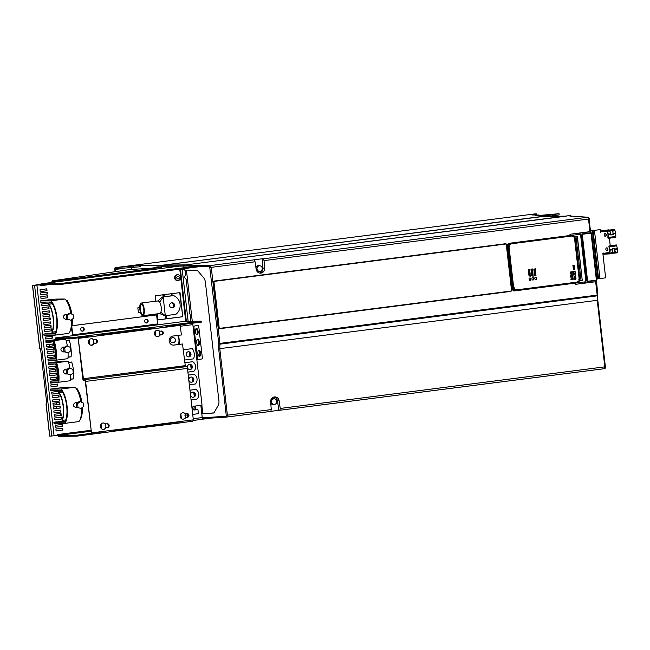 <?xml version="1.0" encoding="UTF-8"?>
<svg xmlns="http://www.w3.org/2000/svg" width="650" height="650" viewBox="0 0 650 650"><rect width="100%" height="100%" fill="white"/><g stroke="black" fill="none" stroke-linecap="round" stroke-linejoin="round"><path stroke-width="0.97" d="M545.504 216.336A1.82 0.626 -97.3 0 0 545.139 216.06L559.041 213.679L537.493 215.621L535.681 215.621L538.468 215.004L531.96 214.988M545.139 216.06L161.842 265.338M115.481 271.643L115.367 268.856L140.571 266.719L140.441 265.509L161.834 265.233M140.441 265.509L115.237 267.654A1.82 0.626 82.7 0 0 115.213 267.654L535.641 213.809A1.82 0.626 -97.3 0 0 535.616 213.818M535.641 213.809A1.82 0.626 -97.3 0 1 535.665 213.809L531.928 214.76M133.851 265.671L122.159 267.085L133.851 265.671M554.442 214.126L542.758 215.532L554.442 214.126M550.339 216.296L559.171 214.882L559.041 213.679M115.074 271.7L114.814 269.466A1.82 0.626 82.7 0 1 115.213 267.654M139.368 266.727L140.562 266.638M160.981 265.338L161.338 268.45M164.32 294.629L164.556 296.684M131.389 267.629L131.593 269.449M151.759 268.117L159.461 266.979L157.17 266.898L160.363 266.874L152.336 268.076M163.54 294.734L163.768 296.782L163.516 294.734M160.363 266.874L160.558 268.556L160.339 266.89M566.256 216.174L544.107 216.352M161.623 268.418L161.379 266.264A0.91 0.853 89.5 0 1 162.11 265.249L544.107 216.344L566.061 216.166L185.226 264.973M164.84 296.644L164.604 294.596M179.896 269.165L179.977 269.831M202.792 413.676L201.833 405.218L202.8 413.676M192.262 321.254L186.436 270.099L192.27 321.254M185.079 270.067L185.64 275.039A2.429 2.283 89.5 0 0 186.111 279.175L189.759 311.204A1.926 1.812 89.5 0 0 190.093 314.121L190.905 321.262M201.801 413.79L213.907 412.896M183.332 266.077L184.064 265.062L185.218 264.899L163.256 265.086M184.608 265.509L183.869 266.516M564.915 216.344L542.945 216.458M197.917 266.338L209.658 266.581A0.91 0.837 -88.8 0 1 210.389 265.566L184.714 265.037L568.929 215.67M184.714 265.037L183.966 266.045L184.47 266.061M214.118 412.62L218.725 404.43L219.018 401.806L205.286 281.239L204.393 278.647L197.332 270.327L184.421 270.059L184.259 268.604M274.04 397.158A4.55 4.274 -90.5 0 1 277.469 400.928L278.85 410.312L270.985 411.32M278.85 410.312L279.898 410.248L280.248 408.444L279.142 400.912A4.55 4.274 89.5 0 0 270.652 402.001L271.269 409.589L270.798 411.409L226.964 417.024M213.647 413.026L201.809 413.839M209.658 266.581L218.774 343.533L218.66 348.766L226.241 415.326L225.989 416.236L206.123 417.584M568.977 215.662L570.44 215.751L571.114 216.637M210.113 267.475L211.258 267.361L210.389 265.566L262.21 258.749L263.266 258.798L264.03 260.609L264.639 268.166A4.55 4.274 89.5 0 1 256.157 269.254L255.052 261.755L211.258 267.361L219.919 343.419L219.911 344.167L218.774 343.72M589.534 233.147L591.004 232.806M595.628 280.402L596.432 280.451M280.248 408.444L605.41 366.771C605.418 368.168 605.109 368.802 604.467 368.68L604.817 366.876L597.236 300.316L597.179 295.1L597.773 295.002L596.562 281.621L596.009 281.678L596.562 281.621L596.432 280.499M597.789 300.211L605.369 366.771L597.789 300.235L596.212 281.678L575.673 284.302L575.534 283.091L513.833 290.997L512.883 290.201L507.666 244.4L508.406 243.384L570.115 235.487L569.977 234.284L590.501 231.571L589.956 231.725L588.518 219.05L264.03 260.609M271.026 399.726A3.039 2.852 -90.5 0 1 273.902 398.678L274.771 398.897A2.803 2.633 -90.5 0 1 274.479 404.406A2.803 2.633 -90.5 0 1 271.554 401.96A2.803 2.633 -90.5 0 1 274.771 398.897M274.82 404.332L273.951 404.568A3.039 2.852 -90.5 0 1 270.741 403.073M597.732 294.994L597.829 300.219L597.236 300.316L219.797 348.652L219.911 344.167L597.179 295.848L597.732 295.181L597.179 295.848M254.174 259.959L255.052 261.755M262.21 258.749L262.974 268.182A4.55 4.274 -90.5 0 1 259.586 273.024M255.946 267.824A3.039 2.852 -90.5 0 1 259.366 265.614L260.236 265.834A2.803 2.633 -90.5 0 1 259.943 271.334A2.803 2.633 -90.5 0 1 257.018 268.889A2.803 2.633 -90.5 0 1 260.236 265.834M260.284 271.269L259.415 271.505A3.039 2.852 -90.5 0 1 256.523 270.506M214.646 280.995L505.505 243.734L506.781 244.798L511.932 290.038L510.941 291.387L220.155 328.632L218.887 327.567L213.736 282.327L214.687 280.987M219.83 328.624L219.245 328.396M570.074 216.011A0.91 0.869 94 0 0 569.758 215.987L587.738 217.238L588.518 219.05L589.103 218.953C589.428 218.676 589.03 218.107 587.901 217.238L587.901 217.238A0.91 0.869 -86 0 1 587.925 217.238M571.139 216.637L570.489 215.751L569.782 215.922A0.91 0.853 75.3 0 1 570.221 216.003M582.408 233.894L590.444 232.871L590.322 231.79L569.977 234.284M589.574 233.123L582.311 233.927M596.326 280.434L587.527 281.556M588.981 233.22L582.367 234.041L581.75 234.886M586.974 280.743L587.957 281.401M595.514 280.248L588.161 281.214L587.324 280.735A0.756 0.715 89.5 0 0 588.039 281.401L587.771 281.401M587.559 280.711L582.335 234.861L582.725 234.041L591.614 233.155M596.399 280.093L596.952 279.955L596.399 280.093L591.061 233.228M587.543 281.572L587.234 281.101L587.868 281.629L595.887 280.605L596.009 281.678L584.594 283.14L584.456 281.938L575.534 283.091M575.673 284.302L584.594 283.14M596.212 281.678L595.66 281.743L597.179 295.1L218.774 343.533M585.634 281.783L584.456 281.938M587.234 281.101L581.937 234.569L582.392 233.903M579.637 234.114L581.124 235.097L580.166 234.309L579.044 234.447L578.906 233.244M581.124 235.097L586.332 280.784L585.081 281.889M585.577 281.791L586.332 280.784M580.596 234.902L585.837 280.881M513.988 290.282L513.061 289.339L508.007 245.018L508.682 245.156L509.624 243.872L508.909 243.823L572.756 235.649M508.007 245.018L508.909 243.823M579.93 280.329L574.982 236.893L575.997 236.649L581.035 280.394L579.93 280.329M514.426 290.29L514.898 290.184L513.695 289.177L513.061 289.339M508.089 244.416L509.129 243.807M572.666 235.658L509.234 243.791M508.836 245.139L513.849 289.161L508.836 245.139L509.624 243.872L573.219 235.722L574.421 236.738L579.434 280.759L578.5 282.043L579.361 280.776L574.348 236.746L573.446 235.722M579.361 280.776L578.191 282.124L514.532 290.282M572.878 265.631L573.113 266.654L574.438 266.402L574.372 265.436L572.878 265.631M573.714 267.004L574.567 266.89L573.365 267.719L574.714 268.223L573.089 267.743L573.714 267.004M573.796 267.963L573.324 267.719L573.755 267.963L573.324 267.719L573.731 267.369M573.292 268.661L573.796 269.726L574.844 269.108L574.316 268.548L573.731 269.36L573.584 268.702M573.251 269.132L573.796 269.726L573.202 269.132M573.755 269.726L574.559 269.141M574.267 268.548L574.795 269.108L574.316 268.548M573.731 269.36L573.544 268.702M533.861 269.563L535.015 269.669L533.959 270.433L535.535 270.652L534.308 270.197L535.397 269.441L534.202 269.344L535.299 268.58L533.861 269.563M534.016 270.92L534.186 272.407L535.657 271.7L535.6 271.221L534.016 270.92L535.6 271.221M534.722 273.666L534.308 273.479L534.852 272.911L534.211 272.626L535.714 272.431L535.803 272.919L535.438 273.65L534.308 273.853M534.869 274.332L534.373 274.056L535.901 273.861L534.934 275.039L536.055 275.21L534.528 275.405L535.535 274.235L534.414 274.389M531.456 270.181L531.042 269.986L531.586 269.425L530.944 269.132L532.447 268.946L532.537 269.425L532.171 270.164L531.042 270.368M528.158 269.864L529.636 269.303L529.75 270.294L529.401 269.701L528.832 270.368L528.767 269.783L528.158 269.864L528.767 269.783M528.247 270.652L528.409 272.131L529.831 270.952L528.247 270.652L529.831 270.952M529.116 272.261L530.01 272.521L528.767 272.984L530.116 273.479L528.483 273L529.116 272.261M529.197 273.227L528.726 272.984L529.157 273.227L528.726 272.984L529.133 272.634M528.742 275.015L528.629 273.999L530.156 273.804L528.742 275.015M528.84 275.917L530.278 274.909L530.424 276.161L528.84 275.917L530.083 275.754M532.074 270.814L532.139 271.416L531.432 270.904L531.221 271.602L531.107 270.571L532.634 270.376L532.748 271.375L532.391 270.774L532.139 271.416M531.237 271.741L531.408 273.219L532.878 272.521L532.821 272.041L531.237 271.741L532.821 272.041M531.44 273.439L531.749 274.584L532.943 274.43L532.935 273.244L531.44 273.439M571.927 276.356L571.383 275.584L571.724 274.739L571.155 275.381L570.838 274.844L570.611 276.526L571.179 275.86L571.529 276.404M572.829 276.242L572 274.95L572.65 274.674L572.496 276.283M570.278 273.585L571.277 273.049L570.692 271.936L570.172 272.496L570.928 273.122L570.237 273.585M572.211 273.423L571.269 271.887L572.439 271.741L571.862 273.455M572.268 279.313L571.716 278.533L572.057 277.688L571.496 278.338L570.781 277.851L571.293 278.598L570.944 279.484L571.521 278.809L571.862 279.362M572.674 277.639L573.243 278.062L572.812 278.931L573.446 279.159L572.398 279.297L572.942 278.135M572.853 278.931L573.292 278.062L572.715 277.631L572.341 278.111M573.243 278.062L572.715 277.631M574.218 238.127L574.08 236.933A0.674 0.634 89.5 0 0 573.373 236.34L572.252 236.486L573.341 236.056A0.967 0.91 -90.5 0 1 574.356 236.901L574.129 238.136L573.991 236.933A0.666 0.626 -90.5 0 0 573.357 236.348M573.471 236.047A0.975 0.91 89.5 0 0 573.259 236.047L572.252 236.486M509.827 244.172L511.038 244.034L509.941 244.465A0.674 0.634 89.5 0 0 509.389 245.213L509.259 246.447L509.031 245.253A0.975 0.91 89.5 0 1 509.827 244.172L511.038 244.034M578.841 279.476L578.979 280.686A0.666 0.626 -90.5 0 1 578.427 281.426L577.33 281.873L578.549 281.718A0.967 0.91 -90.5 0 0 579.337 280.646L579.199 279.451M516.206 289.412L515.084 289.559A0.674 0.634 89.5 0 1 514.378 288.966L514.239 287.771L514.109 288.998A0.967 0.91 -90.5 0 0 515.117 289.843L516.206 289.412L514.995 289.551A0.666 0.626 -90.5 0 1 514.922 289.559M514.239 287.771L514.02 289.006A0.975 0.91 89.5 0 0 515.036 289.851L515.036 289.851M575.396 273.439L575.226 271.936A0.91 0.853 89.5 0 0 574.275 271.139A0.91 0.853 89.5 0 0 573.528 272.147L573.698 273.658L575.396 273.439L574.803 271.936A0.942 0.886 -90.5 0 0 574.202 271.148M574.039 276.673L575.738 276.453L575.469 274.04L573.771 274.259L574.039 276.673L575.315 276.486L575.047 274.097M575.811 277.054L574.113 277.274L574.283 278.777A0.91 0.853 89.5 0 0 575.234 279.573A0.91 0.853 89.5 0 0 575.981 278.558L575.811 277.054M534.788 278.273L534.852 278.874A0.91 0.853 89.5 0 0 535.771 279.671A0.91 0.853 89.5 0 0 536.551 278.655L536.477 278.054A0.91 0.853 89.5 0 0 535.689 277.257A0.91 0.853 89.5 0 0 534.788 278.273M531.952 278.639L532.025 279.24A0.91 0.853 89.5 0 0 532.976 280.036A0.91 0.853 89.5 0 0 533.723 279.021L533.65 278.419A0.91 0.853 89.5 0 0 532.699 277.623A0.91 0.853 89.5 0 0 531.952 278.639M529.124 278.996L529.197 279.598A0.91 0.853 89.5 0 0 530.148 280.394A0.91 0.853 89.5 0 0 530.896 279.386L530.822 278.777A0.91 0.853 89.5 0 0 529.872 277.989A0.91 0.853 89.5 0 0 529.124 278.996M532.342 275.779L531.668 275.494L533.138 274.787L532.561 275.592L533.301 276.201L531.708 275.86M574.332 265.436L574.113 266.63M574.145 265.834L574.031 266.273L574.145 265.834M573.544 265.907L573.381 266.394L573.544 265.907M574.186 265.834L574.072 266.273M573.422 266.394L573.584 265.907M574.567 267.264L573.69 267.369M574.673 268.223L573.82 268.328M574.795 269.108L574.771 269.531M535.259 268.596L534.162 269.344L535.356 269.441L534.267 270.197L535.494 270.644M535.559 271.221L535.657 271.7M535.616 271.7L534.186 272.391M534.731 271.383L535.364 271.481L534.771 271.749M534.852 272.911L534.251 272.984M535.673 272.431L535.397 273.65M535.478 272.829L535.34 273.293L535.478 272.829M535.056 272.878L535.332 273.284M535.519 272.821L535.104 272.878M535.535 274.235L534.828 274.332M535.86 273.861L534.934 275.039M535.974 274.877L534.528 275.397M531.586 269.425L530.985 269.498M532.407 268.946L532.131 270.164M532.106 269.799L531.789 269.392M532.253 269.336L531.83 269.392M529.596 269.303L529.75 270.294M529.011 269.75L529.116 270.335M529.783 270.952L529.88 271.432M529.839 271.432L528.409 272.114M528.954 271.115L529.596 271.204L528.994 271.473M529.921 272.163L529.084 272.634M530.034 273.122L529.214 273.593M530.156 274.17L528.954 274.332M528.913 274.332L529.027 274.974M530.238 274.918L530.424 276.161M531.391 270.904L531.505 271.57M532.594 270.376L532.748 271.375M532.781 272.041L532.878 272.521M532.837 272.521L531.408 273.203M531.952 272.204L532.586 272.293L531.992 272.561M532.894 273.244L532.35 274.779M532.732 273.642L531.692 273.772L532.301 274.389L531.733 273.772L532.732 273.642L532.342 274.389L531.741 273.902L532.342 274.389M571.675 274.739L571.342 275.584L571.886 276.356M570.798 274.852L571.155 275.381M572.609 274.682L572.788 276.242M571.009 272.277L570.472 272.423L571.236 273.049L570.676 273.634M571.301 272.196L571.716 272.147M572.016 272.098L572.171 273.423M572.016 277.696L571.675 278.541L572.219 279.313M571.139 277.802L571.496 278.338M573.398 279.159L572.398 279.289M509.259 246.447L509.121 245.253A0.967 0.91 -90.5 0 1 509.909 244.181M578.931 279.484L579.069 280.686A0.674 0.634 89.5 0 1 578.516 281.434L577.419 281.864M573.698 273.634L574.974 273.471M575.738 276.453L575.315 276.486M574.974 279.565A0.942 0.886 -90.5 0 0 575.551 278.558L575.388 277.111M535.462 277.274A0.942 0.886 -90.5 0 1 536.055 278.054L536.12 278.655A0.942 0.886 -90.5 0 1 535.543 279.662M532.626 277.631A0.942 0.886 -90.5 0 1 533.227 278.419L533.293 279.021A0.942 0.886 -90.5 0 1 532.716 280.02M529.799 277.997A0.942 0.886 -90.5 0 1 530.4 278.777L530.465 279.386A0.942 0.886 -90.5 0 1 529.88 280.386M533.138 275.21L532.561 275.592M575.997 236.649L577.411 236.641L582.229 280.199M581.035 280.394L582.229 280.166L581.035 280.394M570.115 235.487L579.044 234.447M214.63 280.995L505.505 243.734M505.351 243.766L506.342 244.026L511.623 290.964L219.342 328.396M506.244 244.059L511.574 290.859M213.996 281.393L506.269 243.961M506.131 243.969L214.012 281.377M219.245 328.307L213.907 281.523M510.941 291.387L220.025 328.608M511.485 290.973L510.77 291.371M213.826 281.686L219.123 328.169M218.66 348.766L219.797 348.652L227.386 415.212L226.931 417.032A0.91 0.837 -93.9 0 1 226.882 417.032L226.882 417.032A0.91 0.837 -93.9 0 1 225.989 416.236M608.099 238.444L615.81 237.226L608.099 238.444L607.929 237.827A0.91 0.52 82 0 1 607.88 237.356L607.994 234.447L606.97 231.164L601.274 231.506L600.803 232.318L600.145 229.629L590.46 230.856M600.145 229.629L590.46 230.831M596.871 278.947L605.637 277.842L602.859 253.435L603.2 252.923L603.801 253.622L609.984 253.183A0.91 0.52 82 0 1 609.562 253.89L603.874 254.223A0.91 0.52 82 0 1 603.249 253.346L603.029 252.988M609.383 238.266L610.244 245.789M605.093 233.553A1.365 1.121 86.6 0 0 605.402 236.267A1.365 1.121 86.6 0 0 605.093 233.553M606.726 247.837A1.365 1.121 86.6 0 0 607.035 250.543A1.365 1.121 86.6 0 0 606.726 247.837M611.414 253.289L615.469 253.053L615.566 251.745M609.643 252.834L605.8 253.378L609.619 253.159M609.611 253.882L611.041 253.679A0.91 0.52 -98 0 0 611.463 252.98L612.487 251.972L612.576 249.795A0.91 0.52 -98 0 0 612.519 249.332L612.341 248.666L614.803 248.316L614.981 248.982A0.91 0.52 82 0 1 615.038 249.454L614.486 248.495L612.373 248.796M615.526 252.322L611.479 252.557M611.479 252.679L615.42 252.444M614.681 249.316L614.599 251.493L615.924 251.81L615.899 252.354A0.91 0.52 82 0 1 615.493 253.053L616.947 252.842A0.91 0.52 -98 0 0 617.378 252.143L617.5 249.104A0.91 0.52 -98 0 0 617.443 248.633L616.346 244.928L608.961 245.976L608.928 246.602A0.91 0.52 82 0 0 608.985 247.073L609.757 249.933L609.635 253.053M608.961 245.976L610.058 249.681A0.91 0.52 82 0 1 610.114 250.144L609.984 253.183L611.463 252.98M616.696 245.066L609.31 246.106M614.949 251.623L615.038 249.454L617.5 249.104M616.972 252.842L615.493 253.053A0.91 0.52 82 0 1 615.469 253.053M608.416 238.266L608.343 234.658A0.91 0.52 82 0 0 608.294 234.195L607.482 231.205A0.91 0.52 82 0 0 606.905 230.563L601.217 230.896A0.91 0.52 82 0 1 601.217 230.896A0.91 0.52 82 0 0 600.795 231.831L600.624 232.278M606.621 247.853A1.365 1.121 -93.4 0 1 606.783 250.551M604.996 233.569A1.365 1.121 -93.4 0 1 605.158 236.267M608.603 229.856A0.91 0.52 -98 0 0 608.554 229.864L601.193 230.904L614.291 229.523A0.91 0.52 -98 0 1 614.876 230.165L613.397 230.368A0.91 0.52 82 0 0 612.812 229.734L614.291 229.523M610.789 234.796L613.242 234.642L610.781 234.991L610.813 234.309A0.91 0.52 -98 0 0 610.756 233.846L610.179 231.709L608.961 230.994A0.91 0.52 -98 0 0 608.384 230.36L603.216 230.661L612.812 229.734L612.885 230.336L608.766 230.579M613.218 231.067L612.885 230.336M615.81 237.226L615.737 233.618A0.91 0.52 -98 0 0 615.68 233.147L613.218 233.496L612.641 231.359L613.218 233.496A0.91 0.52 82 0 1 613.275 233.967L613.242 234.642M612.641 231.359L613.535 230.904L613.397 230.368M615.68 233.147L614.876 230.165M612.893 234.504L612.901 233.675M171.624 293.694L171.852 295.742L173.713 295.661A10.619 9.977 -90.5 0 1 180.082 304.322A10.619 9.977 -90.5 0 1 175.841 314.34L165.295 315.689L163.694 315.266M163.629 296.839L171.852 295.742M165.823 318.858L165.774 315.624M157.869 319.881L166.441 318.776L166.083 315.591M139.742 307.564L137.832 307.808L138.385 312.626L140.441 312.325M48.555 284.692L40.56 285.716A0.455 0.431 89.5 0 1 40.089 285.326L39.723 284.871L33.402 285.391L40.731 284.31M40.227 291.598L46.711 290.761L46.491 288.876M42.738 313.649L49.221 312.821L49.002 310.928M43.997 324.675L50.481 323.846L50.261 321.961M46.508 346.734L52.991 345.906L52.772 344.012M47.767 357.76L54.243 356.931L54.031 355.038M49.018 368.794L55.502 367.965L55.291 366.072M50.278 379.819L56.761 378.991L56.542 377.098M52.788 401.879L59.272 401.042L59.061 399.157M54.047 412.904L60.531 412.076L60.312 410.183M40.593 294.848L47.076 294.019L46.865 292.126M41.852 305.874L48.336 305.045L48.116 303.152M43.111 316.908L49.595 316.079L49.376 314.186M44.363 327.933L50.846 327.104L50.635 325.211M45.622 338.959L52.106 338.13L51.886 336.237M46.881 349.993L53.357 349.156L53.146 347.271M49.392 372.044L55.876 371.215L55.656 369.322M51.903 394.103L58.386 393.274L58.175 391.381M53.162 405.129L59.646 404.3L59.426 402.407M54.421 416.154L60.897 415.326L60.686 413.433M55.672 427.188L62.156 426.359L61.937 424.466M41.023 298.586L47.507 297.757L47.288 295.864M42.282 309.611L48.758 308.783L48.547 306.889M43.534 320.645L50.017 319.808L49.798 317.923M44.793 331.671L51.277 330.842L51.058 328.949M47.304 353.722L53.788 352.893L53.568 351M49.814 375.781L56.298 374.952L56.087 373.059M51.074 386.807L57.558 385.978L57.338 384.085M52.333 397.841L58.809 397.012L58.598 395.119M53.584 408.866L60.068 408.037L59.857 406.144M54.844 419.892L61.328 419.063L61.108 417.17M56.103 430.926L62.579 430.089L62.368 428.204M82.233 327.421A1.942 1.82 -90.5 0 1 82.274 331.191M146.177 319.231A1.942 1.82 -90.5 0 1 146.201 323.009M41.486 302.624L45.809 302.071M45.199 335.254L45.256 335.741L49.075 335.213M51.529 333.101L52.106 333.092M51.537 390.845L55.868 390.293M55.307 423.93L59.126 423.442M62.156 421.314L61.571 421.208M55.12 358.256L48.766 359.019L55.933 358.954A16.998 5.801 -97.3 0 0 53.983 341.843L46.508 341.908L46.369 340.738M46.044 342.696L52.845 341.851L46.053 342.737L45.833 340.803L54.072 340.632A18.208 6.216 82.7 0 1 56.298 360.157L48.596 360.222L48.458 359.06M54.616 360.189L48.141 361.051L54.616 360.189M57.631 380.307L51.285 381.071L58.443 381.014A16.998 5.801 -97.3 0 0 56.493 363.894L49.018 363.959L48.888 362.789M55.039 363.927L48.563 364.788L55.039 363.927M56.591 362.692L68.185 361.205L55.136 361.993L49.197 362.757L56.591 362.692A18.208 6.216 82.7 0 1 58.817 382.216L51.106 382.281L50.976 381.111M57.127 382.241L50.651 383.11L57.127 382.241M163.629 296.798L173.713 295.661M171.933 293.654L172.169 295.742M179.717 292.662L182.772 316.729L180.026 292.622L155.131 295.807L155.74 301.202M166.441 318.776L182.455 316.729M142.854 315.697L159.827 313.527L160.891 312.317L165.295 315.689L163.174 297.009L159.721 302.071L158.21 300.885L141.237 303.054A6.37 2.178 -97.3 0 0 139.969 304.996A6.37 2.178 -97.3 0 0 140.343 311.984A6.37 2.178 -97.3 0 0 142.854 315.697A6.37 2.178 -97.3 0 0 144.349 311.188A6.37 2.178 -97.3 0 0 142.748 304.241A6.37 2.178 -97.3 0 0 141.237 303.054M160.891 312.317C161.688 308.888 161.306 305.476 159.721 302.071M157.763 301.088L162.24 297.017M142.61 314.348A5.005 1.706 -97.3 0 0 142.683 314.348A5.005 1.706 -97.3 0 0 143.756 309.262A5.005 1.706 -97.3 0 0 141.481 304.403A5.005 1.706 -97.3 0 0 141.407 304.411A5.005 1.706 -97.3 0 0 140.335 309.498A5.005 1.706 -97.3 0 0 142.61 314.348M171.868 302.77A2.576 2.421 89.5 0 0 172.177 307.913A2.576 2.421 89.5 0 0 174.574 305.167A2.576 2.421 89.5 0 0 171.868 302.77M171.673 302.803A2.576 2.421 -90.5 0 1 171.714 307.864M90.87 430.3L57.517 434.566L58.362 435.419L76.505 435.264L76.611 436.166L58.467 436.321A1.82 0.626 82.7 0 1 57.752 435.183L57.517 434.566A0.455 0.431 89.5 0 0 57.151 435.077L57.2 435.524L49.668 436.15L46.036 404.292L46.841 404.146M40.032 284.871L32.5 285.496L40.747 284.261M179.766 269.181L185.705 321.311M157.186 313.861L157.877 319.914L182.772 316.729M138.385 312.626L140.449 312.366M47.019 290.761L46.8 288.836L40.008 289.705L40.227 291.631L46.711 290.761M49.53 312.821L49.311 310.887L42.526 311.756L42.746 313.69L49.221 312.821M50.789 323.846L50.57 321.921L43.778 322.79L43.997 324.716L50.481 323.846M53.3 345.906L53.081 343.972L46.296 344.841L46.516 346.775L52.991 345.906M54.559 356.931L54.34 355.006L47.547 355.875L47.767 357.801L54.243 356.931M55.819 367.957L55.599 366.031L48.807 366.901L49.026 368.826L55.502 367.965M57.07 378.991L56.851 377.057L50.058 377.926L50.286 379.86L56.761 378.991M59.589 401.042L59.369 399.116L52.577 399.986L52.796 401.911L59.272 401.042M60.84 412.067L60.621 410.142L53.828 411.011L54.047 412.937L60.531 412.076M47.393 294.019L47.174 292.086L40.381 292.955L40.601 294.889L47.076 294.019M48.644 305.045L48.425 303.119L41.641 303.989L41.86 305.914L48.336 305.045M49.904 316.071L49.684 314.145L42.892 315.014L43.111 316.94L49.595 316.079M51.163 327.104L50.944 325.171L44.151 326.04L44.371 327.974L50.846 327.104M52.414 338.13L52.195 336.196L45.411 337.066L45.63 338.999L52.106 338.13M53.674 349.156L53.454 347.23L46.662 348.099L46.881 350.025L53.357 349.156M56.184 371.215L55.965 369.281L49.172 370.151L49.4 372.084L55.876 371.215M58.703 393.266L58.484 391.341L51.691 392.21L51.911 394.136L58.386 393.274M59.954 404.3L59.735 402.366L52.942 403.236L53.162 405.169L59.646 404.3M61.214 415.326L60.994 413.4L54.202 414.269L54.421 416.195L60.897 415.326M62.465 426.351L62.246 424.426L55.461 425.295L55.681 427.221L62.156 426.359M47.816 297.749L47.596 295.823L40.804 296.692L41.023 298.618L47.507 297.757M49.075 308.783L48.856 306.849L42.063 307.718L42.282 309.652L48.758 308.783M50.326 319.808L50.107 317.882L43.322 318.752L43.542 320.678L50.017 319.808M51.586 330.834L51.366 328.908L44.574 329.777L44.793 331.703L51.277 330.842M54.096 352.893L53.877 350.967L47.093 351.837L47.312 353.762L53.788 352.893M56.615 374.952L56.396 373.019L49.603 373.888L49.822 375.822L56.298 374.952M57.866 385.978L57.647 384.053L50.863 384.922L51.082 386.848L57.558 385.978M59.126 397.004L58.906 395.078L52.114 395.947L52.333 397.873L58.809 397.012M60.385 408.029L60.166 406.104L53.373 406.973L53.592 408.907L60.068 408.037M61.636 419.063L61.417 417.129L54.624 417.999L54.852 419.933L61.328 419.063M62.896 430.089L62.676 428.163L55.884 429.032L56.103 430.958L62.579 430.089M177.881 280.532L177.312 280.532A2.884 2.706 -90.5 0 1 176.963 274.787A2.884 2.706 -90.5 0 1 177.263 274.771L177.832 274.763A2.884 2.706 -90.5 0 1 178.189 280.507A2.884 2.706 -90.5 0 1 175.159 277.826A2.884 2.706 -90.5 0 1 177.832 274.763M72.629 335.798A1.82 0.626 82.7 0 1 72.426 334.831L71.614 327.714M72.004 325.715L156.585 314.917L72.004 325.756M88.619 337.025L88.416 335.733L87.742 335.66L88.051 336.611L71.922 338.674L55.656 338.812L55.551 337.911L185.128 321.311L201.403 321.173L166.888 325.601L166.985 326.503L201.5 322.083L201.403 321.173M41.421 302.104L41.486 302.656L46.126 302.063M48.067 299.951L40.064 300.909L40.194 302.112L50.846 302.023A16.998 5.801 -97.3 0 1 56.615 317.964A16.998 5.801 -97.3 0 1 54.486 333.962L43.834 334.051L43.972 335.262L54.689 335.173A18.208 6.216 82.7 0 0 57.038 317.956A18.208 6.216 82.7 0 0 50.773 300.82L64.919 299.008A18.208 6.216 -97.3 0 1 70.842 313.682M45.256 335.741L49.392 335.213M51.846 333.092L45.045 333.897M51.472 390.333L51.537 390.886L56.176 390.293M58.118 388.172L51.317 388.984M55.25 423.475L55.307 423.971L59.442 423.442M61.896 421.322L55.096 422.126M54.072 340.632L65.674 339.146L60.011 339.194L46.678 340.697M48.766 359.019L47.921 359.125L48.141 361.051M49.197 362.757L48.344 362.863L48.563 364.788M51.285 381.071L50.432 381.184L50.651 383.11M101.904 431.559A1.82 0.626 82.7 0 1 101.668 432.778L101.457 431.941L76.505 435.264M202.256 418.397L208.78 417.56L202.239 417.617M181.683 421.338A1.82 0.626 82.7 0 1 181.447 422.565L181.236 421.72L113.206 430.487M100.929 432.112L101.562 431.6M101.603 428.764L101.067 424.101M101.254 428.456L100.799 424.491M91.479 432.892L85.304 381.428L84.882 380.526L83.631 380.543A1.82 0.626 82.7 0 1 82.802 378.739L78.203 338.358L180.058 325.317L181.464 334.953L172.981 336.042A4.55 4.274 89.5 0 0 173.534 345.118A4.55 4.274 89.5 0 0 174.013 345.085L182.496 343.996L185.388 366.592L84.784 379.624A1.82 0.626 82.7 0 1 85.613 381.428L91.479 432.892L193.334 419.851L187.468 368.387A1.82 0.626 -97.3 0 0 186.639 366.584L185.388 366.592M180.814 422.744L181.447 422.565L180.814 422.744M181.025 422.719L192.579 421.241A1.82 0.626 -97.3 0 0 192.579 421.241A1.82 0.626 -97.3 0 0 193.001 419.892M182.496 343.996L173.696 345.085A4.55 4.274 -90.5 0 1 173.379 345.109M185.729 417.536L187.306 417.332A1.893 1.779 89.5 0 0 187.07 413.554A1.893 1.779 89.5 0 0 186.875 413.571L185.299 413.766A3.185 2.99 89.5 0 0 180.375 414.708A3.185 2.99 89.5 0 0 185.729 417.536L186.989 417.332A1.893 1.779 -90.5 0 0 186.916 413.562M105.942 427.757L107.518 427.554A1.893 1.779 89.5 0 0 107.291 423.776A1.893 1.779 89.5 0 0 107.088 423.784L105.519 423.987A3.185 2.99 89.5 0 0 100.587 424.929A3.185 2.99 89.5 0 0 105.942 427.757L106.884 427.594A1.926 1.812 -90.5 0 1 106.852 427.594M78.203 338.358L83.533 379.632M78.512 338.358L180.367 325.317M160.071 335.018L161.647 334.823A1.893 1.779 89.5 0 0 161.411 331.037A1.893 1.779 89.5 0 0 161.216 331.053L159.64 331.256A3.185 2.99 89.5 0 0 154.716 332.199A3.185 2.99 89.5 0 0 160.071 335.018L161.33 334.823A1.893 1.779 -90.5 0 0 161.257 331.045M94.153 343.468L95.721 343.265A1.893 1.779 89.5 0 0 95.493 339.479A1.893 1.779 89.5 0 0 95.29 339.495L93.722 339.698A3.185 2.99 89.5 0 0 88.79 340.641A3.185 2.99 89.5 0 0 94.153 343.468L95.412 343.265A1.893 1.779 -90.5 0 0 95.339 339.495M166.173 327.096A1.82 0.626 -97.3 0 0 165.653 325.837L165.653 325.837M154.537 328.583L154.334 327.291L153.668 327.218L153.969 328.169L100.108 334.994M154.334 327.291A1.82 0.626 82.7 0 1 154.862 328.543M155.382 335.725L154.928 331.76M155.732 336.034L155.196 331.37M161.184 331.061A1.926 1.812 -90.5 0 1 160.981 334.864A1.926 1.812 89.5 0 1 160.436 331.151M154.318 328.128L153.774 328.12M166.888 325.601L165.831 325.658L165.896 326.202M166.034 326.552L166.985 326.503M87.75 335.709L153.871 327.267M55.551 337.911L71.817 337.773L87.945 335.709M71.922 338.674L71.817 337.773M88.392 336.57L87.847 336.562M100.254 335.538A1.82 0.626 -97.3 0 0 99.734 334.279L99.734 334.279M88.416 335.733A1.82 0.626 82.7 0 1 88.936 336.984M89.456 344.167L89.009 340.202M89.806 344.476L89.278 339.812M95.257 339.503A1.926 1.812 -90.5 0 1 95.054 343.306M94.51 339.592A1.926 1.812 89.5 0 0 95.095 343.306M93.722 339.698L93.405 339.698A3.185 2.99 89.5 0 0 91.366 338.707M91.414 345.069A3.185 2.99 89.5 0 0 93.836 343.468M100.961 334.043L101.067 334.945M71.817 326.787L72.735 334.831L157.617 323.96L158.454 324.805M72.735 334.831L73.028 335.725M157.617 323.96L156.585 314.917M84.216 329.079A1.893 1.779 89.5 0 0 82.428 327.413A1.893 1.779 89.5 0 0 80.681 329.534A1.893 1.779 89.5 0 0 82.461 331.199A1.893 1.779 89.5 0 0 84.216 329.079M148.143 320.889A1.893 1.779 89.5 0 0 146.364 319.223A1.893 1.779 89.5 0 0 144.609 321.344A1.893 1.779 89.5 0 0 146.396 323.017A1.893 1.779 89.5 0 0 148.143 320.889M82.274 327.421A1.893 1.779 -90.5 0 1 82.306 331.199M146.201 319.231A1.893 1.779 -90.5 0 1 146.234 323.009M177.296 325.179A1.82 0.626 82.7 0 1 177.482 325.65M193.042 326.276L198.632 325.26L193.05 326.324L192.855 324.634A1.82 0.626 -97.3 0 0 192.465 323.237M177.028 325.707L173.144 325.715M198.632 325.26L202.451 358.824L196.877 359.889L202.036 405.194L194.074 406.209A1.893 1.779 89.5 0 0 194.301 409.996A1.893 1.779 89.5 0 0 194.504 409.979L197.933 409.541L198.412 413.684L192.709 414.408M188.216 414.984L184.982 415.22M184.632 362.749L192.782 361.709L184.632 362.708M188.24 375.131L194.228 374.359L188.232 375.091M189.954 390.195L195.942 389.431L189.946 390.154M183.162 349.806L192.408 348.619L183.154 349.757M194.147 409.988A1.893 1.779 -90.5 0 0 194.188 409.979L197.933 409.541M194.504 409.939A1.926 1.812 89.5 0 0 194.236 406.193M200.842 405.348L202.231 417.56A1.82 0.626 -97.3 0 1 202.028 419.242L208.886 418.462L208.78 417.56M187.785 416.772L187.59 415.066M194.041 406.217A1.926 1.812 -90.5 0 1 194.074 409.979M187.501 417.032L187.281 415.106M113.214 430.105A1.82 0.626 -97.3 0 1 112.986 431.332L181.009 422.793L180.911 421.891M76.611 436.166L101.221 433.014L101.124 432.112M101.026 432.965L101.668 432.778L101.026 432.965M107.055 423.792A1.926 1.812 -90.5 0 1 106.892 427.586L107.209 427.554A1.893 1.779 -90.5 0 0 107.128 423.784M106.308 423.881A1.926 1.812 89.5 0 0 106.884 427.594M105.519 423.987L105.202 423.987A3.185 2.99 89.5 0 0 103.163 422.996M103.212 429.358A3.185 2.99 89.5 0 0 105.633 427.757M114.237 431.348L114.14 430.446M181.342 421.387L180.993 421.801M181.391 418.551L180.854 413.879M181.041 418.234L180.586 414.269M182.999 419.144A3.185 2.99 89.5 0 0 185.421 417.536M185.299 413.766L184.99 413.774A3.185 2.99 89.5 0 0 182.942 412.774M186.095 413.668A1.926 1.812 89.5 0 0 186.672 417.373A1.926 1.812 -90.5 0 1 186.639 417.373M186.843 413.571A1.926 1.812 -90.5 0 1 186.68 417.365M202.183 418.868L202.231 419.315M57.208 434.574L57.752 435.183M57.151 435.077L57.688 434.996M32.5 285.496L39.715 348.855L40.544 348.855L46.857 404.3L46.036 404.292M49.766 346.32L49.554 344.427M65.203 278.956A1.82 1.146 81.7 0 1 65.26 278.947A1.82 1.146 81.7 0 1 65.317 278.939L56.908 280.166A1.82 1.146 -98.3 0 0 56.851 280.174A1.82 1.146 -98.3 0 0 56.794 280.183M56.534 281.873A0.91 0.569 81.7 0 1 56.607 281.426M51.837 282.474A1.82 1.146 81.7 0 1 52.731 280.767A1.82 1.146 81.7 0 1 52.788 280.767L60.499 280.304A1.82 0.626 82.7 0 1 61.165 281.279M159.713 268.661A1.82 0.626 -97.3 0 0 159.039 267.678L129.699 269.579A1.82 1.146 -98.3 0 0 129.643 269.579A1.82 1.146 -98.3 0 0 129.594 269.596M147.404 270.091L147.948 270.099L147.972 269.254L147.298 269.189L72.061 278.98A1.82 0.626 -97.3 0 1 72.483 279.833M60.775 281.328L52.894 281.669A0.91 0.569 -98.3 0 0 52.414 282.401M72.67 279.662L147.599 270.14L147.501 269.238M59.767 281.214L59.662 280.312M60.499 280.304L72.061 278.98M73.288 278.736L73.393 279.646M147.972 269.254A1.82 0.626 82.7 0 1 148.395 270.108M156.349 267.004L156.398 267.442M53.852 403.122L52.951 403.252M56.42 404.714L56.136 402.829M56.209 402.821L52.951 403.301M56.851 408.452L56.631 406.559M40.462 285.724L40.641 285.001L40.251 285.724M40.641 285.001A1.82 0.626 82.7 0 1 41.064 283.855L179.701 266.102A1.82 0.626 -97.3 0 0 179.676 266.102A1.82 0.626 -97.3 0 1 179.725 266.102L197.876 265.947L197.974 266.849L59.345 284.602L41.186 284.757L40.966 285.334M41.064 283.855A1.82 0.626 82.7 0 1 41.096 283.855L59.239 283.701L59.345 284.602M197.876 265.947L59.239 283.701M179.839 269.848L184.34 269.376M179.847 269.88L184.348 269.417M198.543 350.317A3.185 1.349 -95.5 0 1 199.761 353.243A3.185 1.349 -95.5 0 1 199.119 356.354M197.308 339.471A3.185 1.349 -95.5 0 1 198.526 342.396A3.185 1.349 -95.5 0 1 197.884 345.507M196.064 328.624A3.185 1.349 -95.5 0 1 197.291 331.549A3.185 1.349 -95.5 0 1 196.649 334.661M196.406 328.437A3.185 1.349 84.5 0 0 195.439 331.801A3.185 1.349 84.5 0 0 197.072 334.774A3.185 1.349 84.5 0 0 197.129 334.766A3.185 1.349 84.5 0 0 198.104 331.402A3.185 1.349 84.5 0 0 196.463 328.429A3.185 1.349 84.5 0 0 196.406 328.437M197.641 339.284A3.185 1.349 84.5 0 0 196.674 342.648A3.185 1.349 84.5 0 0 198.307 345.621A3.185 1.349 84.5 0 0 198.364 345.613A3.185 1.349 84.5 0 0 199.339 342.249A3.185 1.349 84.5 0 0 197.697 339.276A3.185 1.349 84.5 0 0 197.641 339.284M198.884 350.131A3.185 1.349 84.5 0 0 197.909 353.494A3.185 1.349 84.5 0 0 199.542 356.468A3.185 1.349 84.5 0 0 199.599 356.46A3.185 1.349 84.5 0 0 200.574 353.104A3.185 1.349 84.5 0 0 198.933 350.123A3.185 1.349 84.5 0 0 198.884 350.131M178.425 337.236A10.619 10.611 173.9 0 0 177.629 335.449A10.619 10.611 -6.1 0 1 178.921 339.487A10.619 10.611 173.9 0 0 178.425 337.236L178.214 335.376M178.929 339.519L178.929 339.56A10.619 10.611 173.9 0 0 178.929 339.519A10.619 10.611 -6.1 0 1 178.287 344.5M172.599 337.618A2.576 2.576 173.9 0 0 170.332 340.454A2.576 2.576 173.9 0 0 173.184 342.737A2.576 2.576 173.9 0 0 175.459 339.901A2.576 2.576 173.9 0 0 172.599 337.618M175.459 339.877A2.576 2.576 -6.1 0 1 173.184 342.696A2.576 2.576 -6.1 0 1 170.324 340.429M188.346 351.739A2.576 2.421 -90.5 0 1 188.394 356.882M188.289 351.748A2.576 2.421 89.5 0 0 188.597 356.882A2.576 2.421 89.5 0 0 190.994 354.144A2.576 2.421 89.5 0 0 188.289 351.748M192.408 348.619A10.619 9.977 -90.5 0 1 194.236 353.584A10.619 9.977 -90.5 0 1 193.57 358.865L184.324 360.051M192.904 392.113A2.576 2.421 -90.5 0 1 192.952 397.256M192.806 392.121A2.576 2.421 89.5 0 0 193.115 397.264A2.576 2.421 89.5 0 0 195.512 394.517A2.576 2.421 89.5 0 0 192.806 392.121M195.942 389.431A6.069 5.704 -90.5 0 1 197.039 399.067L191.051 399.839M191.189 377.049A2.576 2.421 -90.5 0 1 191.23 382.192M191.084 377.057A2.576 2.421 89.5 0 0 191.401 382.2A2.576 2.421 89.5 0 0 193.798 379.454A2.576 2.421 89.5 0 0 191.084 377.057M194.228 374.359A6.069 5.704 -90.5 0 1 195.325 384.004L189.337 384.767M189.751 364.39A2.576 2.421 -90.5 0 1 189.792 369.541M189.646 364.398A2.576 2.421 89.5 0 0 189.963 369.541A2.576 2.421 89.5 0 0 192.351 366.795A2.576 2.421 89.5 0 0 189.646 364.398M192.782 361.709A6.069 5.704 -90.5 0 1 193.879 371.353L187.891 372.117M159.64 331.256L159.331 331.256A3.185 2.99 89.5 0 0 157.284 330.265M157.341 336.627A3.185 2.99 89.5 0 0 159.762 335.026M177.905 276.307A1.349 1.268 89.5 0 0 176.8 277.802A1.349 1.268 89.5 0 0 178.214 278.98A1.349 1.268 -90.5 0 0 179.319 277.485A1.349 1.268 -90.5 0 0 177.905 276.307M195.382 407.493A2.884 2.706 -90.5 0 1 195.008 409.394M192.863 409.232A1.349 1.268 89.5 0 0 193.05 409.224A1.349 1.268 -90.5 0 0 193.221 406.575M47.32 299.959L55.77 299.089L64.919 299.008M54.689 335.173L68.835 333.361A18.208 6.216 -97.3 0 0 71.468 319.857M40.064 300.909L50.773 300.82M65.739 319.28C62.701 318.045 62.514 316.444 65.195 314.462L67.673 314.421M43.834 334.051L46.621 333.613M67.909 318.923L67.511 315.453L70.135 313.365L68.989 313.373L66.365 315.469L66.763 318.931L70.923 320.296L66.763 318.931M67.511 315.453L66.365 315.469M70.135 313.365L73.149 314.738L73.547 318.199L70.923 320.296M70.208 330.964L71.045 330.858L70.59 329.802M55.737 331.703L52.252 332.15A16.51 5.639 82.7 0 0 53.365 318.159A16.51 5.639 82.7 0 0 49.067 304.208L52.325 303.794M70.923 329.761A16.51 5.639 -97.3 0 0 72.304 319.191M71.817 314.129A16.51 5.639 -97.3 0 0 67.738 301.819L67.616 300.723L66.495 300.836M67.137 301.892L67.738 301.819M49.067 304.208L48.693 303.119L48.864 304.623A15.779 5.387 -97.3 0 1 53.113 318.159A15.779 5.387 -97.3 0 1 51.951 331.744L52.122 333.247L52.252 332.15M55.217 332.881L52.374 333.247M67.616 300.723L66.511 300.869M51.569 302.778L48.937 303.119M51.553 302.754L48.693 303.119M60.897 390.252L50.253 390.341L50.115 389.139L60.824 389.041A18.208 6.216 82.7 0 1 67.088 406.185A18.208 6.216 82.7 0 1 64.74 423.394L54.023 423.483L53.885 422.281L64.537 422.191A16.998 5.801 -97.3 0 0 66.674 406.185A16.998 5.801 -97.3 0 0 60.897 390.252M57.371 388.18L65.821 387.311L74.978 387.229A18.208 6.216 -97.3 0 1 80.892 401.911M64.74 423.394L78.886 421.582A18.208 6.216 -97.3 0 0 81.526 408.078M50.115 389.139L51.317 388.96M60.824 389.041L74.978 387.229M75.798 407.509C72.751 406.274 72.572 404.666 75.246 402.683L77.724 402.651M53.885 422.281L55.096 422.102M55.087 422.069L56.672 421.834M77.959 407.144L77.569 403.683L80.186 401.586L79.04 401.594L76.416 403.691L76.814 407.16L80.974 408.517L76.814 407.16M77.569 403.683L76.416 403.691M80.186 401.586L83.2 402.959L83.598 406.429L80.974 408.517M80.259 419.185L81.096 419.079L80.641 418.031M65.796 419.933L62.303 420.379A16.51 5.639 82.7 0 0 63.416 406.38A16.51 5.639 82.7 0 0 59.118 392.438L62.376 392.023M80.974 417.983A16.51 5.639 -97.3 0 0 82.355 407.42M81.876 402.358A16.51 5.639 -97.3 0 0 77.789 390.049L77.667 388.952L76.546 389.066M77.196 390.122L77.789 390.049M59.118 392.438L58.744 391.341L58.914 392.852A15.779 5.387 -97.3 0 1 63.164 406.388A15.779 5.387 -97.3 0 1 62.002 419.965L62.172 421.476L62.303 420.379M65.268 421.111L62.424 421.468M77.667 388.952L76.562 389.09M61.628 390.999L58.996 391.341M61.604 390.975L58.744 391.341M68.079 352.926A18.208 6.216 -97.3 0 1 67.901 358.67L56.298 360.157M67.373 346.011A18.208 6.216 -97.3 0 0 65.674 339.146M63.359 351.91C60.312 350.675 60.133 349.066 62.806 347.084L64.87 347.051M68.022 357.224L71.142 356.826L68.039 356.972M55.965 358.516L55.38 358.597A15.901 5.428 82.7 0 0 55.242 350.399A15.901 5.428 82.7 0 0 53.511 342.217L54.072 342.144M71.11 356.582A15.901 5.428 -97.3 0 0 70.972 348.384A15.901 5.428 -97.3 0 0 69.249 340.202L66.048 340.324M66.129 340.6L69.249 340.202M53.511 342.217L53.284 342.42A15.178 5.184 -97.3 0 1 54.99 350.399A15.178 5.184 -97.3 0 1 55.104 358.394L55.38 358.597M55.949 358.767L55.413 358.841M69.217 339.95L66.056 340.356M53.999 341.9L53.487 341.965M53.991 341.876L53.235 341.965M65.106 351.553L64.716 348.083L67.332 345.995L66.186 346.003L63.562 348.099L63.96 351.561L68.12 352.926L63.96 351.561M64.716 348.083L63.562 348.099M67.332 345.995L70.346 347.368L70.744 350.829L68.12 352.926M70.59 374.977A18.208 6.216 -97.3 0 1 70.411 380.729L58.817 382.216M69.883 368.062A18.208 6.216 -97.3 0 0 68.185 361.205M65.869 373.961C62.831 372.734 62.644 371.126 65.325 369.143L67.381 369.111M70.541 379.283L73.653 378.885L70.558 379.031M58.476 380.575L57.891 380.648A15.901 5.428 82.7 0 0 57.752 372.45A15.901 5.428 82.7 0 0 56.03 364.268L56.591 364.195M73.621 378.633A15.901 5.428 -97.3 0 0 73.483 370.435A15.901 5.428 -97.3 0 0 71.76 362.253L68.567 362.383M68.648 362.651L71.76 362.253M56.03 364.268L55.803 364.479A15.178 5.184 -97.3 0 1 57.501 372.458A15.178 5.184 -97.3 0 1 57.623 380.445L57.891 380.648M58.459 380.827L57.923 380.9M71.728 362.009L68.575 362.416M56.509 363.959L55.998 364.024M56.501 363.927L55.746 364.024M67.624 373.612L67.226 370.142L69.843 368.046L68.697 368.062L66.081 370.151L66.471 373.62L70.639 374.977L66.471 373.62M67.226 370.142L66.081 370.151M69.843 368.046L72.865 369.419L73.255 372.889L70.639 374.977M535.665 213.809L115.237 267.654M546.959 215.507L547.048 216.32M552.467 216.028L552.329 214.817M535.941 214.955L535.836 214.037M118.714 268.832L118.576 267.629M131.739 266.362L131.877 267.572M133.575 267.353L133.437 266.151M121.274 268.694L115.237 269.466M179.652 266.11L161.379 266.264M162.11 265.249L184.064 265.062M270.814 411.409L226.947 417.032L208.861 418.259L226.834 417.04M279.914 410.248L604.467 368.68L279.931 410.239M263.266 258.798L587.738 217.238A0.91 0.869 -86 0 1 587.901 217.238L569.92 215.987M569.075 215.67L567.084 215.906M568.953 215.67L570.627 215.792M589.071 218.961L590.501 231.571M590.874 231.684L591.004 232.797M279.142 400.912L277.469 400.928M226.241 415.326L271.269 409.589M262.974 268.182L264.639 268.166M589.062 218.944L590.549 231.587M588.128 281.401L588.039 281.401A0.756 0.715 89.5 0 0 588.12 281.401L595.481 280.426L588.161 281.214M582.367 234.041L582.725 234.041A0.756 0.715 89.5 0 0 582.099 234.886L581.969 234.886M591.622 233.171L596.952 279.955M596.952 279.979L595.481 280.426M582.335 234.861L587.194 280.735M582.806 234.219L590.168 233.301M590.988 233.049L591.541 233.155M591.435 232.993L596.992 279.963L596.367 280.272M575.705 283.075L575.843 284.277M585.528 281.799L585.666 283.002M579.987 233.114L580.117 234.317M578.191 282.124L514.922 290.062L578.524 281.921M514.922 290.062L513.849 289.161M573.276 235.844L509.673 243.994M579.442 280.759L574.348 236.746M575.226 271.936L574.803 271.936M575.551 278.558L575.981 278.558M536.477 278.054L536.055 278.054M536.12 278.655L536.551 278.655M533.65 278.419L533.227 278.419M533.293 279.021L533.723 279.021M530.822 278.777L530.4 278.777M530.465 279.386L530.896 279.386M577.224 236.551L582.229 280.166M582.213 280.199L577.249 236.657M570.139 234.26L570.278 235.463M592.767 230.571L598.26 278.785M597.87 278.817L592.378 230.612M598.577 278.777L593.084 230.571M594.457 230.433L599.95 278.639M604.825 231.294L600.795 231.831M603.249 253.346L609.659 252.468M609.643 252.793L603.801 253.622M612.576 249.795L610.114 250.144M609.741 249.852L612.519 249.332M616.696 245.854L609.302 246.894M614.981 248.982L617.443 248.633M608.928 246.602L616.671 245.692M615.899 252.354L617.378 252.143M608.961 230.994L607.165 231.384M606.905 230.563L608.384 230.36M615.737 233.618L613.275 233.967M608.229 237.494L615.623 236.454M610.813 234.309L607.994 234.52M608.294 234.195L610.756 233.846M615.639 236.608L607.929 237.827M36.92 285.269L54.088 435.923M194.293 396.687L193.798 392.356M192.579 381.623L192.083 377.293M191.132 368.964L190.645 364.634M189.694 356.314L189.199 351.983M90.976 431.243L58.362 435.419M192.554 421.241L181.123 422.703M84.784 379.624L186.639 366.584M187.468 368.387L85.613 381.428M83.119 378.739L184.966 365.69M153.676 327.267L165.831 325.658M166.416 325.601L166.514 326.503M99.913 334.1L99.97 334.644M100.49 334.043L100.596 334.945M192.855 324.634L180.472 326.219M187.639 413.993L187.761 415.049M178.677 335.311L179.701 344.313M196.877 359.889L193.05 326.324M193.204 418.714L202.231 417.56M202.02 419.339L192.969 420.501L202.069 419.339M112.978 431.429L101.335 432.924M113.141 430.958L113.189 431.405M113.669 430.446L113.774 431.348M165.612 318.89L165.246 315.689M163.101 296.904L162.866 294.816M159.884 268.637L159.697 267.004M56.908 280.166L52.788 280.767M129.699 269.579L65.317 278.939M159.039 267.678L147.306 269.238M72.239 278.801L72.304 279.346M72.824 278.744L72.922 279.646M32.614 285.504L39.829 348.863M51.764 436.15L34.596 285.488M46.15 404.308L49.774 436.166M179.725 266.102L41.096 283.855M180.139 269.856L185.998 321.311M186.355 321.303L180.497 269.856M182.236 269.685L188.118 321.287M193.814 326.211L197.632 359.775M179.237 344.378L178.937 341.746M186.022 415.212L185.859 413.79M538.533 215.572L538.468 215.004M536.689 214.955L536.559 213.842M591.045 232.797L590.915 231.66M596.602 281.613L596.472 280.467M574.429 236.738L573.609 235.755M582.189 280.321L581.011 280.516M609.586 253.882L611.065 253.679M163.638 315.226L159.404 313.463M101.237 432.941L113.027 431.429M56.851 280.174L52.731 280.767M129.643 269.579L65.26 278.947M189.865 352.479L190.231 355.656M191.311 365.137L191.669 368.314M192.749 377.788L193.115 380.965M194.464 392.86L194.829 396.029M67.535 319.28L65.487 319.296M77.586 407.509L75.538 407.526M64.732 351.91L63.107 351.926M67.243 373.969L65.618 373.986"/></g></svg>
